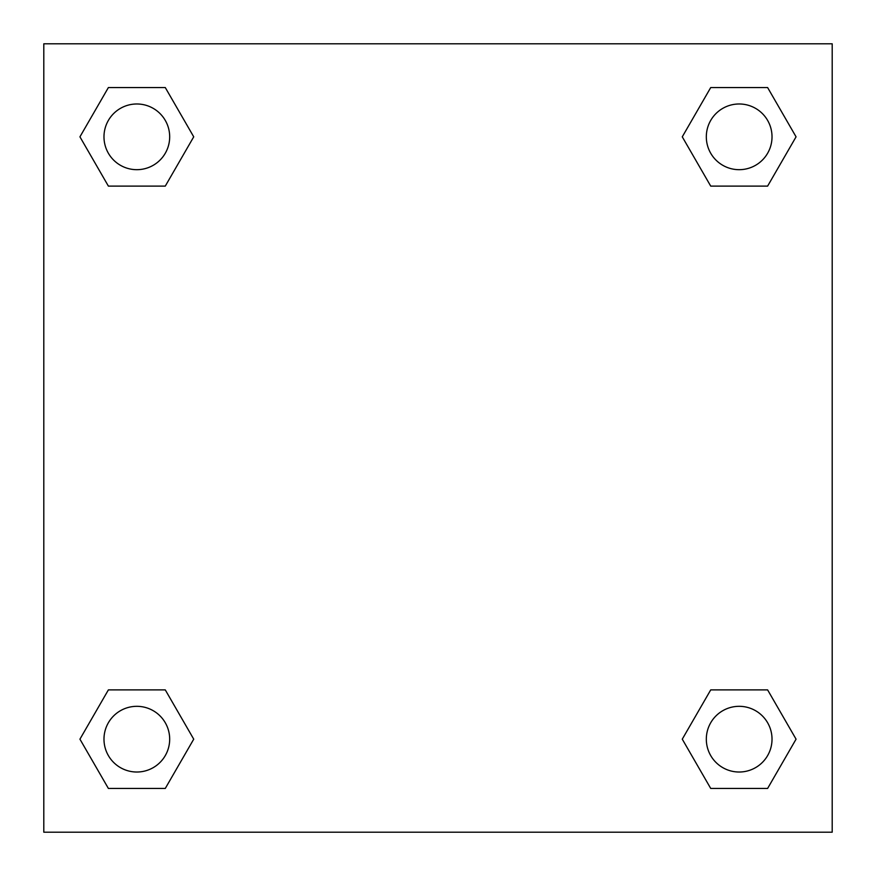 <?xml version="1.0" encoding="UTF-8"?>
<svg xmlns="http://www.w3.org/2000/svg" width="876" height="876" viewBox="0 0 876 876"><rect width="100%" height="100%" fill="white"/><g stroke="black" fill="none" stroke-linecap="round" stroke-linejoin="round"><path stroke-width="1.31" d="M832.2 43.8L43.8 43.8L43.8 832.2L832.2 832.2L832.2 43.8M710.721 689.894L682.273 739.169L710.721 689.894L767.617 689.894L710.721 689.894L767.617 689.894L796.065 739.169L767.617 788.444L710.721 788.444L767.617 788.444L710.721 788.444L682.273 739.169M108.383 689.894L79.935 739.169L108.383 689.894L165.279 689.894L108.383 689.894L165.279 689.894L193.727 739.169L165.279 788.444L108.383 788.444L165.279 788.444L108.383 788.444L79.935 739.169M108.383 87.556L79.935 136.831L108.383 87.556L165.279 87.556L108.383 87.556L165.279 87.556L193.727 136.831L165.279 186.106L108.383 186.106L165.279 186.106L108.383 186.106L79.935 136.831M767.617 186.106L796.065 136.831L767.617 186.106L710.721 186.106L767.617 186.106L710.721 186.106L682.273 136.831L710.721 87.556L682.273 136.831M710.721 87.556L767.617 87.556L710.721 87.556L767.617 87.556L796.065 136.831M772.019 739.169A32.85 32.85 0 0 0 722.744 710.721A32.85 32.85 0 0 0 722.744 767.617A32.85 32.85 0 0 0 772.019 739.169M169.681 739.169A32.85 32.85 0 0 0 120.406 710.721A32.85 32.85 0 0 0 120.406 767.617A32.85 32.85 0 0 0 169.681 739.169M772.019 136.831A32.85 32.85 0 0 0 722.744 108.383A32.85 32.85 0 0 0 722.744 165.279A32.85 32.85 0 0 0 772.019 136.831M169.681 136.831A32.85 32.85 0 0 0 120.406 108.383A32.85 32.85 0 0 0 120.406 165.279A32.85 32.85 0 0 0 169.681 136.831"/></g></svg>
